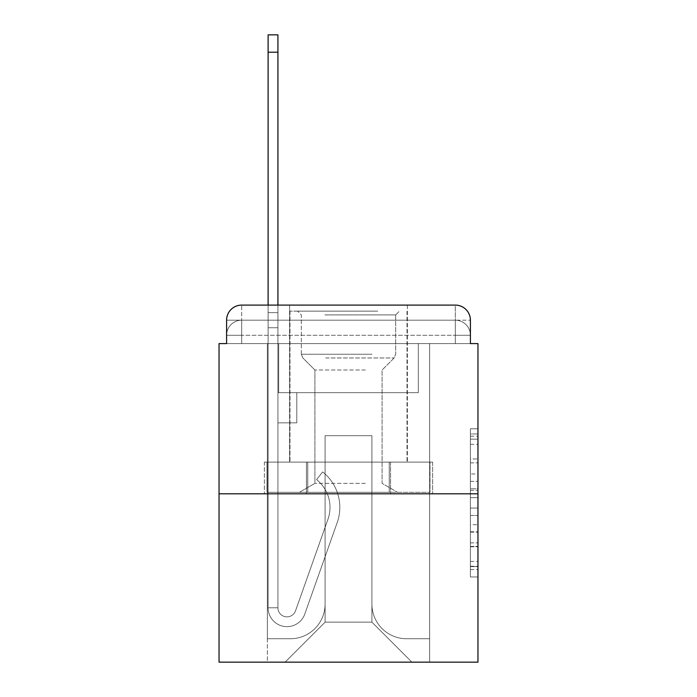 <?xml version="1.0" encoding="UTF-8"?>
<svg xmlns="http://www.w3.org/2000/svg" width="697" height="697" viewBox="0 0 697 697"><rect width="100%" height="100%" fill="white"/><g stroke="black" fill="none" stroke-linecap="round" stroke-linejoin="round"><path stroke-width="0.52" stroke-dasharray="3.48 2.61" d="M470.414 473.977L470.414 497.684L477.959 497.684L477.959 569.562L477.959 436.183L477.959 497.684L470.414 497.684L470.414 433.961L470.414 576.968L470.414 428.777L470.414 566.591L477.959 566.591L470.414 566.591L477.959 566.591L470.414 566.591L470.414 542.885L470.414 576.968L477.959 576.968L477.959 428.777L477.959 566.225L477.959 508.061L470.414 508.061L477.959 508.061L477.959 542.885L477.959 439.145L470.414 439.145L477.959 439.145L477.959 576.968L477.959 436.183L477.959 576.968L470.414 576.968L470.414 428.777L477.959 428.777L477.959 436.183L477.959 428.777L477.959 436.183L477.959 428.777L477.959 433.961L477.959 428.777L470.414 428.777L470.414 439.145L477.959 439.145L470.414 439.145L470.414 473.977L477.959 473.977M241.685 343.595L226.586 343.595L226.586 335.292L455.315 335.292L226.586 335.292L241.685 335.292L241.685 320.193L455.315 320.193L241.685 320.193L455.315 320.193L455.315 335.292L470.414 335.292L455.315 335.292L455.315 320.193L455.315 335.292L470.414 335.292L455.315 335.292L470.414 335.292L455.315 335.292L470.414 335.292L455.315 335.292L470.414 335.292L455.315 335.292L470.414 335.292L455.315 335.292L470.414 335.292L455.315 335.292L470.414 335.292L455.315 335.292L470.414 335.292L455.315 335.292L470.414 335.292L455.315 335.292L470.414 335.292L455.315 335.292L455.315 320.193L455.315 335.292L455.315 320.193L455.315 335.292L455.315 320.193L455.315 335.292L455.315 320.193L455.315 335.292L455.315 320.193L455.315 335.292L455.315 320.193L455.315 335.292L455.315 320.193L455.315 335.292L455.315 320.193L455.315 335.292L455.315 320.193L455.315 335.292L455.315 320.193L470.414 320.193L241.685 320.193L455.315 320.193L241.685 320.193L455.315 320.193L241.685 320.193L455.315 320.193L241.685 320.193L455.315 320.193L241.685 320.193L455.315 320.193L455.315 343.595L226.586 343.595L226.586 335.292L241.685 335.292L241.685 320.193L226.586 320.193A15.099 15.099 0 0 1 241.685 305.094L455.315 305.094L241.685 305.094A15.099 15.099 0 0 0 226.586 320.193L241.685 320.193A15.099 15.099 0 0 0 226.586 335.292L241.685 335.292L226.586 335.292L241.685 335.292L226.586 335.292L241.685 335.292L226.586 335.292L241.685 335.292L226.586 335.292L241.685 335.292L226.586 335.292L241.685 335.292L226.586 335.292L241.685 335.292L226.586 335.292L241.685 335.292L226.586 335.292L226.586 343.595L226.586 335.292L226.586 343.595L226.586 335.292L226.586 343.595L226.586 335.292L226.586 343.595L226.586 335.292L226.586 343.595L219.041 343.595L219.041 662.15L477.959 662.15L477.959 343.595L470.414 343.595L470.414 320.193A15.099 15.099 0 0 0 455.315 305.094A15.099 15.099 0 0 1 470.414 320.193L470.414 343.595L226.586 343.595L226.586 320.193L226.586 343.595L470.414 343.595L455.315 343.595L470.414 343.595L455.315 343.595L470.414 343.595L455.315 343.595L470.414 343.595L455.315 343.595L470.414 343.595L455.315 343.595L470.414 343.595L455.315 343.595L470.414 343.595L455.315 343.595L470.414 343.595L455.315 343.595L470.414 343.595L455.315 343.595L470.414 343.595L455.315 343.595L470.414 343.595L455.315 343.595L455.315 305.094A15.099 15.099 0 0 1 470.414 320.193A15.099 15.099 0 0 0 455.315 305.094L455.315 320.193A15.099 15.099 0 0 1 470.414 335.292A15.099 15.099 0 0 0 455.315 320.193A15.099 15.099 0 0 1 470.414 335.292A15.099 15.099 0 0 0 455.315 320.193A15.099 15.099 0 0 1 470.414 335.292A15.099 15.099 0 0 0 455.315 320.193A15.099 15.099 0 0 1 470.414 335.292A15.099 15.099 0 0 0 455.315 320.193A15.099 15.099 0 0 1 470.414 335.292A15.099 15.099 0 0 0 455.315 320.193A15.099 15.099 0 0 1 470.414 335.292L470.414 343.595L455.315 343.595L455.315 335.292L455.315 343.595L455.315 335.292L455.315 343.595L455.315 335.292L455.315 343.595L455.315 335.292L455.315 343.595L455.315 335.292L455.315 343.595L455.315 335.292L455.315 343.595L455.315 335.292L455.315 343.595L455.315 335.292L455.315 343.595L455.315 335.292L455.315 343.595L455.315 335.292L455.315 343.595L455.315 335.292L455.315 343.595L241.685 343.595L241.685 335.292L226.586 335.292L241.685 335.292L241.685 320.193A15.099 15.099 0 0 0 226.586 335.292A15.099 15.099 0 0 1 241.685 320.193A15.099 15.099 0 0 0 226.586 335.292A15.099 15.099 0 0 1 241.685 320.193A15.099 15.099 0 0 0 226.586 335.292A15.099 15.099 0 0 1 241.685 320.193A15.099 15.099 0 0 0 226.586 335.292A15.099 15.099 0 0 1 241.685 320.193A15.099 15.099 0 0 0 226.586 335.292A15.099 15.099 0 0 1 241.685 320.193L241.685 343.595L241.685 320.193L241.685 343.595L241.685 320.193L241.685 343.595L241.685 335.292L241.685 343.595L241.685 335.292L241.685 343.595L241.685 335.292L241.685 343.595L241.685 335.292L241.685 343.595L241.685 335.292L241.685 343.595L241.685 335.292L241.685 343.595L241.685 335.292L241.685 343.595L241.685 335.292L241.685 343.595L241.685 335.292L241.685 343.595L226.586 343.595L241.685 343.595M407.379 305.094L407.379 462.111L289.621 462.111L407.379 462.111L289.621 462.111L289.621 305.094L407.379 305.094L289.621 305.094L407.379 305.094L289.621 305.094L407.379 305.094L407.379 462.111L289.621 462.111L289.621 305.094M477.959 488.797L477.959 481.383L477.959 488.797L470.414 488.797L470.414 458.966L470.414 546.77L470.414 524.728L477.959 524.728L470.414 524.728L470.414 576.968L477.959 576.968L470.414 576.968L477.959 576.968L470.414 576.968L470.414 428.777L477.959 428.777L470.414 428.777L477.959 428.777L470.414 428.777L470.414 488.797L477.959 488.797M219.041 493.816L477.959 493.816M268.11 305.094L277.92 305.094L277.92 312.639L277.92 34.85L277.92 392.664L296.791 392.664L277.92 392.664L296.791 392.664L277.92 392.664L277.92 607.801A9.061 9.061 0 0 0 295.519 610.825A9.061 9.061 0 0 1 277.92 607.801A9.061 9.061 0 0 0 295.519 610.825L327.965 519.248A35.477 35.477 0 0 0 316.577 479.606A35.477 35.477 0 0 1 327.965 519.248A35.477 35.477 0 0 0 316.577 479.606L322.676 471.921A45.296 45.296 0 0 1 337.217 522.532L304.763 614.101A18.871 18.871 0 0 1 268.11 607.801L268.11 312.639L277.92 312.639L277.92 34.85L277.92 392.664L277.92 34.85L277.92 392.664L296.791 392.664L296.791 422.852L296.791 392.664L296.791 422.852L277.92 422.852L277.92 607.801L268.11 607.801L268.11 312.639L277.92 312.639L277.92 34.85L277.92 392.664L296.791 392.664L277.92 392.664L277.92 422.852L277.92 34.85L277.92 392.664L296.791 392.664L277.92 392.664L296.791 392.664L296.791 422.852L277.92 422.852L277.92 607.801L268.11 607.801L268.11 34.85L268.11 327.738L268.11 312.639L277.92 312.639L277.92 34.85L277.92 607.801A9.061 9.061 0 0 0 295.519 610.825L327.965 519.248A35.477 35.477 0 0 0 316.577 479.606L322.676 471.921A45.296 45.296 0 0 1 337.217 522.532L304.763 614.101A18.871 18.871 0 0 1 268.11 607.801L268.11 312.639L277.92 312.639L277.92 34.85L277.92 327.738L277.92 34.85L268.11 34.85L268.11 312.639L277.92 312.639L277.92 392.664L277.92 312.639L268.11 312.639L268.11 34.85L268.11 327.738L268.11 312.639L277.92 312.639L268.11 312.639L277.92 312.639L268.11 312.639L268.11 34.85L268.11 327.738L268.11 312.639L277.92 312.639L268.11 312.639L277.92 312.639L268.11 312.639L268.11 34.85L268.11 327.738L268.11 312.639L277.92 312.639L268.11 312.639L277.92 312.639L268.11 312.639L268.11 34.85L268.11 327.738L268.11 312.639L277.92 312.639L268.11 312.639L277.92 312.639L268.11 312.639L268.11 34.85L268.11 327.738L268.11 312.639L277.92 312.639L268.11 312.639L277.92 312.639L268.11 312.639L268.11 34.85L268.11 327.738L268.11 312.639L277.92 312.639L268.11 312.639L277.92 312.639L268.11 312.639L268.11 34.85L268.11 327.738L268.11 312.639L277.92 312.639L268.11 312.639L277.92 312.639L268.11 312.639L268.11 34.85L268.11 327.738L277.92 327.738L277.92 392.664L296.791 392.664L296.791 422.852L277.92 422.852L277.92 392.664L296.791 392.664L277.92 392.664L277.92 607.801A9.061 9.061 0 0 0 295.519 610.825A9.061 9.061 0 0 1 277.92 607.801L268.11 607.801L268.11 327.738L277.92 327.738L277.92 312.639L268.11 312.639L277.92 312.639L268.11 312.639L277.92 312.639L277.92 392.664L277.92 327.738L277.92 392.664L296.791 392.664L277.92 392.664L296.791 392.664L296.791 422.852L277.92 422.852L277.92 607.801L268.11 607.801L268.11 327.738L277.92 327.738L277.92 312.639L268.11 312.639L268.11 34.85L268.11 327.738L277.92 327.738L277.92 422.852L277.92 312.639L268.11 312.639L277.92 312.639L268.11 312.639L268.11 52.214L268.11 327.738L277.92 327.738L277.92 392.664L296.791 392.664L296.791 422.852L296.791 392.664L277.92 392.664L296.791 392.664L277.92 392.664L277.92 607.801A9.061 9.061 0 0 0 295.519 610.825L327.965 519.248A35.477 35.477 0 0 0 316.577 479.606A35.477 35.477 0 0 1 327.965 519.248A35.477 35.477 0 0 0 316.577 479.606L322.676 471.921A45.296 45.296 0 0 1 337.217 522.532L304.763 614.101A18.871 18.871 0 0 1 268.11 607.801L268.11 327.738L277.92 327.738L277.92 392.664L296.791 392.664L296.791 422.852L296.791 392.664L296.791 422.852L277.92 422.852L277.92 607.801A9.061 9.061 0 0 0 295.519 610.825L327.965 519.248A35.477 35.477 0 0 0 316.577 479.606L322.676 471.921A45.296 45.296 0 0 1 337.217 522.532L304.763 614.101A18.871 18.871 0 0 1 268.11 607.801L268.11 327.738L277.92 327.738L277.92 392.664L296.791 392.664L277.92 392.664L277.92 422.852L277.92 392.664L296.791 392.664L277.92 392.664L296.791 392.664L296.791 422.852L277.92 422.852L277.92 607.801L268.11 607.801L268.11 327.738L277.92 327.738L277.92 607.801L268.11 607.801L268.11 327.738L277.92 327.738L277.92 392.664L296.791 392.664L296.791 422.852L277.92 422.852L277.92 392.664L296.791 392.664L277.92 392.664L277.92 607.801A9.061 9.061 0 0 0 295.519 610.825A9.061 9.061 0 0 1 277.92 607.801A9.061 9.061 0 0 0 295.519 610.825L327.965 519.248A35.477 35.477 0 0 0 316.577 479.606A35.477 35.477 0 0 1 327.965 519.248A35.477 35.477 0 0 0 316.577 479.606L322.676 471.921A45.296 45.296 0 0 1 337.217 522.532L304.763 614.101A18.871 18.871 0 0 1 268.11 607.801L268.11 327.738L277.92 327.738L277.92 392.664L296.791 392.664L277.92 392.664L296.791 392.664L296.791 422.852L277.92 422.852L277.92 607.801L268.11 607.801L268.11 327.738L277.92 327.738L277.92 422.852L277.92 392.664L296.791 392.664L296.791 422.852L296.791 392.664L277.92 392.664L296.791 392.664L277.92 392.664L277.92 607.801L268.11 607.801L268.11 327.738L277.92 327.738L277.92 392.664L296.791 392.664L296.791 422.852L296.791 392.664L296.791 422.852L277.92 422.852L277.92 607.801A9.061 9.061 0 0 0 295.519 610.825L327.965 519.248A35.477 35.477 0 0 0 316.577 479.606L322.676 471.921A45.296 45.296 0 0 1 337.217 522.532L304.763 614.101A18.871 18.871 0 0 1 268.11 607.801L268.11 327.738L277.92 327.738L268.11 327.738L277.92 327.738L268.11 327.738L277.92 327.738L268.11 327.738L277.92 327.738L268.11 327.738L277.92 327.738L268.11 327.738L277.92 327.738L268.11 327.738L268.11 607.801L268.11 312.639L277.92 312.639L268.11 312.639L277.92 312.639L268.11 312.639L268.11 305.094M371.902 604.029A34.728 34.728 0 0 0 406.621 638.748A34.728 34.728 0 0 1 371.902 604.029L371.902 435.686L371.902 604.029A34.728 34.728 0 0 0 406.621 638.748L429.648 638.748L406.621 638.748A34.728 34.728 0 0 1 371.902 604.029L371.902 435.686L325.098 435.686L371.902 435.686L371.902 604.029A34.728 34.728 0 0 0 406.621 638.748L429.648 638.748L406.621 638.748A34.728 34.728 0 0 1 371.902 604.029L371.902 435.686L325.098 435.686L325.098 604.029L325.098 435.686L371.902 435.686L371.902 604.029A34.728 34.728 0 0 0 406.621 638.748L429.648 638.748L406.621 638.748A34.728 34.728 0 0 1 371.902 604.029L371.902 435.686L325.098 435.686L325.098 604.029A34.728 34.728 0 0 1 290.379 638.748A34.728 34.728 0 0 0 325.098 604.029L325.098 435.686L371.902 435.686L371.902 604.029A34.728 34.728 0 0 0 406.621 638.748L429.648 638.748L406.621 638.748A34.728 34.728 0 0 1 371.902 604.029L371.902 435.686L325.098 435.686L325.098 604.029A34.728 34.728 0 0 1 290.379 638.748L267.352 638.748L290.379 638.748A34.728 34.728 0 0 0 325.098 604.029L325.098 435.686L371.902 435.686L371.902 604.029A34.728 34.728 0 0 0 406.621 638.748L429.648 638.748L406.621 638.748A34.728 34.728 0 0 1 371.902 604.029L371.902 435.686L325.098 435.686L325.098 604.029A34.728 34.728 0 0 1 290.379 638.748L267.352 638.748L290.379 638.748A34.728 34.728 0 0 0 325.098 604.029L325.098 435.686L371.902 435.686L371.902 604.029A34.728 34.728 0 0 0 406.621 638.748L429.648 638.748L406.621 638.748A34.728 34.728 0 0 1 371.902 604.029L371.902 435.686L325.098 435.686L325.098 604.029A34.728 34.728 0 0 1 290.379 638.748L267.352 638.748L290.379 638.748A34.728 34.728 0 0 0 325.098 604.029L325.098 435.686L371.902 435.686L371.902 604.029A34.728 34.728 0 0 0 406.621 638.748L429.648 638.748L406.621 638.748A34.728 34.728 0 0 1 371.902 604.029L371.902 435.686L325.098 435.686L325.098 604.029A34.728 34.728 0 0 1 290.379 638.748L267.352 638.748L290.379 638.748A34.728 34.728 0 0 0 325.098 604.029L325.098 435.686L371.902 435.686L371.902 604.029A34.728 34.728 0 0 0 406.621 638.748L429.648 638.748L406.621 638.748A34.728 34.728 0 0 1 371.902 604.029L371.902 435.686L325.098 435.686L325.098 604.029A34.728 34.728 0 0 1 290.379 638.748L267.352 638.748L290.379 638.748A34.728 34.728 0 0 0 325.098 604.029L325.098 435.686L371.902 435.686L371.902 604.029A34.728 34.728 0 0 0 406.621 638.748L429.648 638.748L406.621 638.748A34.728 34.728 0 0 1 371.902 604.029L371.902 435.686L325.098 435.686L325.098 604.029A34.728 34.728 0 0 1 290.379 638.748L267.352 638.748L290.379 638.748A34.728 34.728 0 0 0 325.098 604.029L325.098 435.686L371.902 435.686L371.902 604.029A34.728 34.728 0 0 0 406.621 638.748L429.648 638.748L406.621 638.748A34.728 34.728 0 0 1 371.902 604.029L371.902 435.686L325.098 435.686L325.098 604.029A34.728 34.728 0 0 1 290.379 638.748L267.352 638.748L290.379 638.748A34.728 34.728 0 0 0 325.098 604.029L325.098 435.686L371.902 435.686L371.902 604.029M267.352 343.595L267.352 638.748L290.379 638.748A34.728 34.728 0 0 0 325.098 604.029A34.728 34.728 0 0 1 290.379 638.748L267.352 638.748L267.352 343.595L278.678 343.595L278.678 392.664L418.322 392.664L278.678 392.664L418.322 392.664L278.678 392.664L418.322 392.664L278.678 392.664L418.322 392.664L278.678 392.664L418.322 392.664L278.678 392.664L418.322 392.664L278.678 392.664L418.322 392.664L278.678 392.664L418.322 392.664L278.678 392.664L418.322 392.664L278.678 392.664L418.322 392.664L278.678 392.664L418.322 392.664L278.678 392.664L418.322 392.664L278.678 392.664L278.678 343.595L267.352 343.595L267.352 638.748L267.352 343.595L278.678 343.595L278.678 392.664L278.678 343.595L267.352 343.595L267.352 638.748L267.352 343.595L278.678 343.595L278.678 392.664L278.678 343.595L267.352 343.595L267.352 638.748L267.352 343.595L278.678 343.595L278.678 392.664L278.678 343.595L267.352 343.595L267.352 638.748L267.352 343.595L278.678 343.595L278.678 392.664L278.678 343.595L267.352 343.595L267.352 638.748L267.352 343.595L278.678 343.595L278.678 392.664L278.678 343.595L267.352 343.595L267.352 638.748L267.352 343.595L278.678 343.595L278.678 392.664L278.678 343.595L267.352 343.595L267.352 638.748L267.352 343.595L278.678 343.595L278.678 392.664L278.678 343.595L267.352 343.595L267.352 638.748L267.352 343.595L278.678 343.595L278.678 392.664L278.678 343.595L267.352 343.595L267.352 638.748L267.352 343.595L278.678 343.595L278.678 392.664L278.678 343.595L267.352 343.595L267.352 638.748L290.379 638.748A34.728 34.728 0 0 0 325.098 604.029L325.098 435.686L325.098 604.029A34.728 34.728 0 0 1 290.379 638.748A34.728 34.728 0 0 0 325.098 604.029L325.098 435.686L371.902 435.686L325.098 435.686L325.098 604.029A34.728 34.728 0 0 1 290.379 638.748L267.352 638.748L267.352 343.595L278.678 343.595L278.678 392.664L278.678 343.595L267.352 343.595L267.352 662.15L285.09 662.15L267.352 662.15L267.352 343.595L278.678 343.595L278.678 392.664L278.678 343.595L267.352 343.595M418.322 343.595L418.322 392.664L418.322 343.595L429.648 343.595L429.648 638.748L406.621 638.748L429.648 638.748L429.648 343.595L418.322 343.595L418.322 392.664L418.322 343.595L429.648 343.595L429.648 638.748L429.648 343.595L418.322 343.595L418.322 392.664L418.322 343.595L429.648 343.595L429.648 638.748L429.648 343.595L418.322 343.595L418.322 392.664L418.322 343.595L429.648 343.595L429.648 638.748L429.648 343.595L418.322 343.595L418.322 392.664L418.322 343.595L429.648 343.595L429.648 638.748L429.648 343.595L418.322 343.595L418.322 392.664L418.322 343.595L429.648 343.595L429.648 638.748L429.648 343.595L418.322 343.595L418.322 392.664L418.322 343.595L429.648 343.595L429.648 638.748L429.648 343.595L418.322 343.595L418.322 392.664L418.322 343.595L429.648 343.595L429.648 638.748L429.648 343.595L418.322 343.595L418.322 392.664L418.322 343.595L429.648 343.595L429.648 638.748L429.648 343.595L418.322 343.595L418.322 392.664L418.322 343.595L429.648 343.595L429.648 638.748L429.648 343.595L418.322 343.595L418.322 392.664L418.322 343.595L429.648 343.595L429.648 638.748L429.648 343.595L418.322 343.595L418.322 392.664L418.322 343.595L429.648 343.595L429.648 662.15L285.09 662.15L429.648 662.15L429.648 343.595L418.322 343.595M371.902 435.686L371.902 622.142L371.902 435.686L325.098 435.686L325.098 622.142L371.902 622.142L325.098 622.142L325.098 435.686L325.098 622.142L285.09 662.15L325.098 622.142L285.09 662.15L325.098 622.142L325.098 435.686L371.902 435.686L371.902 622.142L411.91 662.15L371.902 622.142L411.91 662.15L371.902 622.142L371.902 435.686L325.098 435.686L371.902 435.686M306.445 493.816L432.61 493.816L306.445 493.816L306.445 462.111L264.39 462.111L432.61 462.111L306.445 462.111L306.445 493.816L306.445 462.111L264.39 462.111L264.39 493.816L264.39 462.111L390.555 462.111L390.555 493.816L432.61 493.816L390.555 493.816L390.555 462.111L432.61 462.111L432.61 493.816L432.61 462.111L306.445 462.111L306.445 493.816M241.685 305.094A15.099 15.099 0 0 0 226.586 320.193A15.099 15.099 0 0 1 241.685 305.094L241.685 320.193L241.685 305.094M390.555 462.111L390.555 493.816L390.555 462.111M470.414 497.684L477.959 497.684L470.414 497.684M470.414 433.961L470.414 428.777L470.414 433.961L477.959 433.961L470.414 433.961M470.414 546.404L470.414 515.466L470.414 546.404L477.959 546.404L470.414 546.404M470.414 515.466L470.414 508.061L477.959 508.061L470.414 508.061L470.414 515.466L477.959 515.466L470.414 515.466M470.414 458.966L470.414 439.145L470.414 458.966L477.959 458.966L470.414 458.966M470.414 428.777L477.959 428.777L470.414 428.777L470.414 436.183L470.414 428.777L477.959 428.777M470.414 576.968L477.959 576.968L470.414 576.968L470.414 569.562L470.414 576.968M295.519 610.825A9.061 9.061 0 0 1 277.92 607.801A9.061 9.061 0 0 0 295.519 610.825L327.965 519.248A35.477 35.477 0 0 0 316.577 479.606A35.477 35.477 0 0 1 327.965 519.248A35.477 35.477 0 0 0 316.577 479.606L322.676 471.921A45.296 45.296 0 0 1 337.217 522.532L304.763 614.101A18.871 18.871 0 0 1 268.11 607.801A18.871 18.871 0 0 0 304.763 614.101A18.871 18.871 0 0 1 268.11 607.801A18.871 18.871 0 0 0 304.763 614.101A18.871 18.871 0 0 1 268.11 607.801A18.871 18.871 0 0 0 304.763 614.101A18.871 18.871 0 0 1 268.11 607.801A18.871 18.871 0 0 0 304.763 614.101A18.871 18.871 0 0 1 268.11 607.801A18.871 18.871 0 0 0 304.763 614.101A18.871 18.871 0 0 1 268.11 607.801A18.871 18.871 0 0 0 304.763 614.101A18.871 18.871 0 0 1 268.11 607.801A18.871 18.871 0 0 0 304.763 614.101A18.871 18.871 0 0 1 268.11 607.801L277.92 607.801L268.11 607.801A18.871 18.871 0 0 0 304.763 614.101A18.871 18.871 0 0 1 268.11 607.801A18.871 18.871 0 0 0 304.763 614.101A18.871 18.871 0 0 1 268.11 607.801L277.92 607.801A9.061 9.061 0 0 0 295.519 610.825L327.965 519.248A35.477 35.477 0 0 0 316.577 479.606L322.676 471.921A45.296 45.296 0 0 1 337.217 522.532L304.763 614.101A18.871 18.871 0 0 1 268.11 607.801L277.92 607.801A9.061 9.061 0 0 0 295.519 610.825A9.061 9.061 0 0 1 277.92 607.801A9.061 9.061 0 0 0 295.519 610.825L327.965 519.248A35.477 35.477 0 0 0 316.577 479.606A35.477 35.477 0 0 1 327.965 519.248A35.477 35.477 0 0 0 316.577 479.606L322.676 471.921A45.296 45.296 0 0 1 337.217 522.532L304.763 614.101A18.871 18.871 0 0 1 268.11 607.801A18.871 18.871 0 0 0 304.763 614.101A18.871 18.871 0 0 1 268.11 607.801L277.92 607.801A9.061 9.061 0 0 0 295.519 610.825L327.965 519.248A35.477 35.477 0 0 0 316.577 479.606L322.676 471.921A45.296 45.296 0 0 1 337.217 522.532L304.763 614.101A18.871 18.871 0 0 1 268.11 607.801L277.92 607.801A9.061 9.061 0 0 0 295.519 610.825A9.061 9.061 0 0 1 277.92 607.801A9.061 9.061 0 0 0 295.519 610.825L327.965 519.248A35.477 35.477 0 0 0 316.577 479.606A35.477 35.477 0 0 1 327.965 519.248A35.477 35.477 0 0 0 316.577 479.606L322.676 471.921A45.296 45.296 0 0 1 337.217 522.532L304.763 614.101A18.871 18.871 0 0 1 268.11 607.801A18.871 18.871 0 0 0 304.763 614.101A18.871 18.871 0 0 1 268.11 607.801L277.92 607.801L268.11 607.801A18.871 18.871 0 0 0 304.763 614.101A18.871 18.871 0 0 1 268.11 607.801A18.871 18.871 0 0 0 304.763 614.101A18.871 18.871 0 0 1 268.11 607.801L277.92 607.801A9.061 9.061 0 0 0 295.519 610.825L327.965 519.248A35.477 35.477 0 0 0 316.577 479.606L322.676 471.921A45.296 45.296 0 0 1 337.217 522.532L304.763 614.101A18.871 18.871 0 0 1 268.11 607.801L277.92 607.801A9.061 9.061 0 0 0 295.519 610.825A9.061 9.061 0 0 1 277.92 607.801A9.061 9.061 0 0 0 295.519 610.825L327.965 519.248A35.477 35.477 0 0 0 316.577 479.606A35.477 35.477 0 0 1 327.965 519.248A35.477 35.477 0 0 0 316.577 479.606L322.676 471.921A45.296 45.296 0 0 1 337.217 522.532L304.763 614.101A18.871 18.871 0 0 1 268.11 607.801A18.871 18.871 0 0 0 304.763 614.101A18.871 18.871 0 0 1 268.11 607.801L277.92 607.801A9.061 9.061 0 0 0 295.519 610.825L327.965 519.248A35.477 35.477 0 0 0 316.577 479.606L322.676 471.921A45.296 45.296 0 0 1 337.217 522.532L304.763 614.101A18.871 18.871 0 0 1 268.11 607.801L277.92 607.801A9.061 9.061 0 0 0 295.519 610.825A9.061 9.061 0 0 1 277.92 607.801A9.061 9.061 0 0 0 295.519 610.825L327.965 519.248A35.477 35.477 0 0 0 316.577 479.606A35.477 35.477 0 0 1 327.965 519.248A35.477 35.477 0 0 0 316.577 479.606L322.676 471.921A45.296 45.296 0 0 1 337.217 522.532L304.763 614.101A18.871 18.871 0 0 1 268.11 607.801A18.871 18.871 0 0 0 304.763 614.101A18.871 18.871 0 0 1 268.11 607.801L277.92 607.801L268.11 607.801A18.871 18.871 0 0 0 304.763 614.101A18.871 18.871 0 0 1 268.11 607.801A18.871 18.871 0 0 0 304.763 614.101L337.217 522.532A45.296 45.296 0 0 0 322.676 471.921A45.296 45.296 0 0 1 337.217 522.532A45.296 45.296 0 0 0 322.676 471.921A45.296 45.296 0 0 1 337.217 522.532A45.296 45.296 0 0 0 322.676 471.921A45.296 45.296 0 0 1 337.217 522.532A45.296 45.296 0 0 0 322.676 471.921A45.296 45.296 0 0 1 337.217 522.532A45.296 45.296 0 0 0 322.676 471.921A45.296 45.296 0 0 1 337.217 522.532A45.296 45.296 0 0 0 322.676 471.921A45.296 45.296 0 0 1 337.217 522.532A45.296 45.296 0 0 0 322.676 471.921A45.296 45.296 0 0 1 337.217 522.532A45.296 45.296 0 0 0 322.676 471.921A45.296 45.296 0 0 1 337.217 522.532A45.296 45.296 0 0 0 322.676 471.921A45.296 45.296 0 0 1 337.217 522.532A45.296 45.296 0 0 0 322.676 471.921A45.296 45.296 0 0 1 337.217 522.532A45.296 45.296 0 0 0 322.676 471.921A45.296 45.296 0 0 1 337.217 522.532A45.296 45.296 0 0 0 322.676 471.921A45.296 45.296 0 0 1 337.217 522.532A45.296 45.296 0 0 0 322.676 471.921A45.296 45.296 0 0 1 337.217 522.532A45.296 45.296 0 0 0 322.676 471.921A45.296 45.296 0 0 1 337.217 522.532A45.296 45.296 0 0 0 322.676 471.921A45.296 45.296 0 0 1 337.217 522.532A45.296 45.296 0 0 0 322.676 471.921A45.296 45.296 0 0 1 337.217 522.532A45.296 45.296 0 0 0 322.676 471.921L316.577 479.606A35.477 35.477 0 0 1 327.965 519.248A35.477 35.477 0 0 0 316.577 479.606L322.676 471.921L316.577 479.606A35.477 35.477 0 0 1 327.965 519.248L295.519 610.825A9.061 9.061 0 0 1 277.92 607.801A9.061 9.061 0 0 0 295.519 610.825L327.965 519.248L295.519 610.825A9.061 9.061 0 0 1 277.92 607.801A9.061 9.061 0 0 0 295.519 610.825L327.965 519.248L295.519 610.825A9.061 9.061 0 0 1 277.92 607.801L268.11 607.801L277.92 607.801A9.061 9.061 0 0 0 295.519 610.825L327.965 519.248A35.477 35.477 0 0 0 316.577 479.606L322.676 471.921L316.577 479.606A35.477 35.477 0 0 1 327.965 519.248L295.519 610.825A9.061 9.061 0 0 1 277.92 607.801A9.061 9.061 0 0 0 295.519 610.825L327.965 519.248A35.477 35.477 0 0 0 316.577 479.606L322.676 471.921L316.577 479.606A35.477 35.477 0 0 1 327.965 519.248L295.519 610.825A9.061 9.061 0 0 1 277.92 607.801L277.92 392.664L296.791 392.664L277.92 392.664L277.92 607.801A9.061 9.061 0 0 0 295.519 610.825L327.965 519.248A35.477 35.477 0 0 0 316.577 479.606L322.676 471.921L316.577 479.606A35.477 35.477 0 0 1 327.965 519.248L295.519 610.825A9.061 9.061 0 0 1 277.92 607.801L277.92 392.664L296.791 392.664L296.791 422.852L277.92 422.852L277.92 607.801A9.061 9.061 0 0 0 295.519 610.825L327.965 519.248A35.477 35.477 0 0 0 316.577 479.606L322.676 471.921L316.577 479.606A35.477 35.477 0 0 1 327.965 519.248L295.519 610.825A9.061 9.061 0 0 1 277.92 607.801L277.92 392.664L296.791 392.664L296.791 422.852L277.92 422.852L277.92 607.801A9.061 9.061 0 0 0 295.519 610.825L327.965 519.248A35.477 35.477 0 0 0 316.577 479.606L322.676 471.921L316.577 479.606A35.477 35.477 0 0 1 327.965 519.248L295.519 610.825A9.061 9.061 0 0 1 277.92 607.801L277.92 392.664L296.791 392.664L296.791 422.852L277.92 422.852L277.92 607.801A9.061 9.061 0 0 0 295.519 610.825L327.965 519.248A35.477 35.477 0 0 0 316.577 479.606L322.676 471.921L316.577 479.606A35.477 35.477 0 0 1 327.965 519.248L295.519 610.825A9.061 9.061 0 0 1 277.92 607.801L277.92 392.664L296.791 392.664L296.791 422.852L296.791 392.664L277.92 392.664L296.791 392.664L296.791 422.852L296.791 392.664L296.791 422.852L277.92 422.852L277.92 607.801A9.061 9.061 0 0 0 295.519 610.825L327.965 519.248A35.477 35.477 0 0 0 316.577 479.606L322.676 471.921L316.577 479.606A35.477 35.477 0 0 1 327.965 519.248L295.519 610.825M373.975 311.132L297.549 311.132L373.975 311.132M324.907 314.905L395.678 314.905L324.907 314.905M373.034 492.3L299.431 492.3L373.034 492.3M365.298 483.369L314.905 483.369L365.298 483.369M365.298 370.011L314.905 370.011L365.298 370.011M377.748 311.132L289.996 311.132L377.748 311.132M377.748 462.111L289.996 462.111L377.748 462.111M267.003 492.3L389.248 492.3L267.003 492.3L267.003 462.111L429.997 462.111L267.003 462.111L307.752 462.111L307.752 492.3L429.997 492.3L307.752 492.3L307.752 462.111L389.248 462.111L389.248 492.3L429.997 492.3L389.248 492.3L389.248 462.111L429.997 462.111L429.997 492.3L429.997 462.111L267.003 462.111L267.003 492.3M307.752 462.111L307.752 492.3L307.752 462.111M389.248 462.111L389.248 492.3L389.248 462.111M296.791 422.852L277.92 422.852L277.92 392.664L296.791 392.664L296.791 422.852L277.92 422.852L296.791 422.852L296.791 392.664L296.791 422.852L296.791 392.664L277.92 392.664L296.791 392.664L296.791 422.852L277.92 422.852L296.791 422.852L277.92 422.852L296.791 422.852L296.791 392.664L296.791 422.852L296.791 392.664L296.791 422.852L277.92 422.852L296.791 422.852L277.92 422.852L296.791 422.852L296.791 392.664L296.791 422.852L277.92 422.852L296.791 422.852L277.92 422.852L296.791 422.852L296.791 392.664L296.791 422.852L277.92 422.852L296.791 422.852L277.92 422.852L296.791 422.852L296.791 392.664L296.791 422.852L277.92 422.852L296.791 422.852L277.92 422.852L296.791 422.852L296.791 392.664L296.791 422.852L277.92 422.852L296.791 422.852L277.92 422.852L296.791 422.852L296.791 392.664L296.791 422.852L277.92 422.852L296.791 422.852L277.92 422.852L296.791 422.852L296.791 392.664L296.791 422.852L277.92 422.852L296.791 422.852M316.577 479.606L322.676 471.921L316.577 479.606M268.11 312.639L277.92 312.639L268.11 312.639M470.414 542.885L477.959 542.885L470.414 542.885M470.414 531.767L477.959 531.767M470.414 462.86L477.959 462.86L470.414 462.86M470.414 436.183L477.959 436.183M470.414 569.562L477.959 569.562M470.414 561.407L477.959 561.407M470.414 444.337L477.959 444.337M470.414 490.279L477.959 490.279L470.414 490.279M470.414 532.142L477.959 532.142L470.414 532.142M470.414 546.77L477.959 546.77L470.414 546.77M470.414 481.383L477.959 481.383L470.414 481.383M268.11 52.214L277.92 52.214M372.093 354.242L301.322 354.242L372.093 354.242M325.682 357.97L394.136 357.97L325.682 357.97M470.414 343.595L470.414 335.292L470.414 343.595M470.414 566.225L477.959 566.225M470.414 566.591L477.959 566.591M470.414 439.145L477.959 439.145M268.11 34.85L277.92 34.85L268.11 34.85M395.678 314.905L399.451 311.132L395.678 314.905L395.678 354.242L394.136 357.97L382.095 370.011L382.095 483.369L397.569 492.3L382.095 483.369L382.095 370.011L394.136 357.97L395.678 354.242L395.678 314.905M289.996 311.132L289.996 462.111L289.996 311.132M407.004 311.132L407.004 462.111L407.004 311.132M301.322 354.242L301.322 314.905L297.549 311.132L301.322 314.905L301.322 354.242L302.864 357.97L314.905 370.011L314.905 483.369L299.431 492.3L314.905 483.369L314.905 370.011L302.864 357.97L301.322 354.242"/><path stroke-width="1.05" d="M226.586 320.193L226.586 343.595L226.586 320.193A15.099 15.099 0 0 1 241.685 305.094L268.11 305.094L268.11 34.85L277.92 34.85L277.92 305.094L289.621 305.094M477.959 493.816L219.041 493.816L219.041 662.15L477.959 662.15L477.959 343.595L470.414 343.595L470.414 320.193A15.099 15.099 0 0 0 455.315 305.094L241.685 305.094M219.041 493.816L219.041 343.595L226.586 343.595M407.379 305.094L455.315 305.094M470.414 343.595L470.414 320.193M268.11 52.214L277.92 52.214"/></g></svg>
